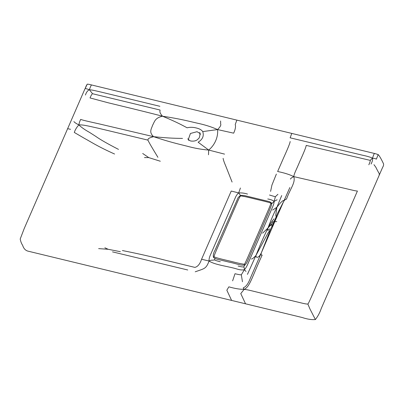 <?xml version="1.0" encoding="UTF-8"?>
<svg xmlns="http://www.w3.org/2000/svg" width="404" height="404" viewBox="0 0 404 404"><rect width="100%" height="100%" fill="white"/><g stroke="black" fill="none" stroke-linecap="round" stroke-linejoin="round"><path stroke-width="0.61" d="M271.463 202.848L270.7 203.167C271.922 202.212 266.524 214.044 257.969 233.871C249.465 253.252 244.784 264.822 244.339 264.125L244.758 264.918C245.804 264.357 246.834 262.832 247.854 260.333L268.832 211.883L271.463 205.202L271.463 202.848L269.463 201.641L244.753 195.652L240.461 195.395L240.784 195.945C240.335 195.728 239.082 198.036 237.022 202.874L226.806 226.336C218.478 245.753 213.019 257.131 214.251 256.838L213.413 257.303C214.58 258.419 216.786 259.292 220.023 259.929L228.856 262.07C236.522 263.58 241.198 265.908 244.758 264.918M270.7 203.167C270.392 202.747 265.706 201.495 256.631 199.409C247.329 197.056 242.047 195.905 240.784 195.945M244.339 264.125C243.693 264.393 238.855 263.373 229.826 261.06C220.412 258.908 215.221 257.5 214.251 256.838M220.291 261.741C217.342 261.065 215.443 260.454 214.595 259.913L214.918 258.383M238.097 266.049C240.91 266.766 242.759 267.064 243.642 266.948C244.268 267.569 244.511 268.493 244.369 269.731L241.324 274.791L242.456 281.765M245.107 264.716L243.642 266.948M277.114 199.758L274.134 201.389C274.144 202.929 273.503 205.091 272.205 207.883L248.157 263.226C246.95 266.201 245.693 268.367 244.369 269.731C242.294 270.175 239.83 269.938 236.976 269.014C227.856 266.221 215.191 265.039 209.07 261.034L201.581 259.237L231.234 191.042L238.698 192.925C237.274 193.945 236.037 195.804 234.982 198.49L210.792 254.091C209.423 256.969 208.853 259.282 209.07 261.034C212.07 259.59 211.024 260.575 214.595 259.913M267.756 198.97C270.751 199.5 272.877 200.308 274.134 201.389L271.72 203.773M240.436 195.4L238.698 192.925L240.415 188.001M269.488 195.041L275.351 196.758L274.134 201.389M277.912 194.299L275.351 196.758M238.698 192.925C241.587 192.758 244.521 193.137 247.501 194.066M208.494 154.777L208.696 150.056L224.558 154.121M272.634 210.06L276.892 207.252C279.472 203.858 281.189 201.934 282.048 201.485C283.244 200.192 283.795 200.162 283.699 201.399L274.993 221.21C274.871 220.635 274.695 220.559 274.468 220.983L277.538 213.413L283.699 201.399C284.83 199.768 285.749 199.031 286.461 199.187C290.415 188.264 295.693 182.623 293.794 176.624C291.961 177.462 290.835 178.285 290.415 179.088M70.538 129.32L67.645 128.654L24.25 228.452L20.2 239.032C20.801 241.885 21.604 243.94 22.609 245.208C23.573 248.379 25.3 250.344 27.78 251.091L231.613 300.43L226.836 290.208L228.871 286.84C234.956 288.572 240.062 289.41 244.183 289.355L240.769 293.582L245.546 303.803L302.248 317.524C307.232 319.2 311.615 319.877 315.403 319.559L310.07 309.206L307.833 304.01C308.065 304.48 310.984 298.107 316.605 284.891L357.414 191.042C354.712 190.9 352.005 189.951 334.876 186.082L293.794 176.624C289.744 174.584 284.355 172.877 277.634 171.508L283.951 157.055C287.946 148.258 290.016 143.082 290.168 141.521M290.128 137.814L362.161 155.131C367.054 156.146 370.498 157.156 372.498 158.161C373.574 154.868 374.286 153.318 374.634 153.51L291.789 133.416L290.128 137.814M92.551 93.728L160.029 110.029C160.221 111.519 158.767 111.792 162.489 116.211C140.41 110.489 121.341 105.999 108.297 102.808L90.026 97.935C91.067 95.44 91.91 94.036 92.551 93.728L89.345 89.733C90.577 86.375 91.339 84.805 91.627 85.022L91.506 84.946C88.89 84.259 87.441 84.022 87.163 84.234L87.527 84.234C87.012 84.209 86.209 85.688 85.118 88.673C85.33 88.415 86.739 88.769 89.345 89.733C93.036 90.021 96.808 91.077 109.575 94.122L159.878 106.292M98.642 248.617L108.206 249.293L104.868 247.793M108.206 249.293L120.382 251.687M160.317 161.236L148.763 157.605L144.475 157.58M148.763 157.605L142.688 153.475M73.902 121.589C74.583 122.473 76.245 123.584 78.871 124.917C76.755 127.144 75.23 129.649 74.296 132.446L84.83 138.582C90.254 141.425 96.743 146.031 114.585 154.025M80.684 119.402C79.724 121.326 79.118 123.164 78.871 124.917C82.658 124.7 85.971 125.452 98.389 128.265L147.94 140.122C148.233 139.112 147.213 138.405 153.596 136.683L99.121 123.871C87.931 121.427 81.785 119.938 80.684 119.402M307.833 304.01C305.914 304.247 302.546 303.217 285.441 299.117L256.055 291.87C248.536 290.042 247.425 289.713 244.183 289.355C243.435 288.577 243.147 288.052 243.309 287.784C245.92 286.85 248.243 283.719 250.268 278.386L261.282 252.975L270.534 229.447M89.345 89.733C87.547 90.632 86.249 92.395 85.451 95.026M195.223 271.796C204.581 268.463 206.02 269.024 209.07 261.034M232.623 280.846L235.017 273.715C238.224 274.528 240.329 274.887 241.324 274.791M368.832 164.781C369.953 162.297 370.412 160.822 370.2 160.358L372.498 158.161C374.321 158.348 375.609 158.681 376.356 159.151L378.205 154.581C379.472 155.893 381.26 158.999 383.568 163.888C383.75 164.908 383.426 166.079 382.608 167.397L321.236 308.54C319.912 312.514 317.968 316.191 315.403 319.559M371.059 164.014C372.392 161.504 372.867 159.555 372.498 158.161M276.755 221.473C275.796 221.826 275.21 221.74 274.993 221.21L261.282 252.975C260.913 254.778 261.206 255.474 262.171 255.055C252.207 276.503 250 286.739 244.183 289.355M276.255 216.569C276.109 217.185 277.437 214.832 274.993 221.21C271.912 227.543 272.291 225.962 271.872 226.644M274.68 219.978L273.356 223.023L274.68 219.978M274.675 220.119L273.614 222.559L274.468 220.983M273.614 222.559L270.791 228.922M370.2 160.358L306.202 145.395C306.086 146.96 304.025 152.141 300.026 160.938C296.213 170.129 294.102 173.483 293.794 176.624M220.579 120.983L220.675 122.776C220.119 124.23 222.604 124.508 217.584 129.578L202.742 131.588C201.566 129.896 199.414 128.689 196.283 127.967C192.996 127.139 189.941 127.083 187.118 127.795C182.694 125.498 177.634 122.463 162.489 116.211C154.782 117.983 154.626 121.7 152.586 125.28C151.419 129.068 148.662 132.047 153.596 136.683C170.715 138.431 177.139 138.284 182.502 138.426M281.704 195.551L276.892 207.252C273.7 213.706 270.72 220.635 267.958 228.033L262.605 233.179M270.635 229.194L267.862 233.275L255.914 255.535C259.828 245.753 262.61 239.173 267.958 228.033L271.407 224.18M247.435 274.392L255.914 255.535C253.449 258.106 251.95 259.252 251.404 258.964M269.67 228.861C269.049 229.154 266.892 232.467 267.958 228.033C272.235 220.175 272.841 220.438 274.033 218.832M271.695 224.887L270.958 225.619M271.549 224.73L272.488 222.109M272.639 222.23L273.165 221.508M276.134 216.771L275.786 215.049L276.892 207.252M118.498 149.389C107.615 143.789 100.02 139.446 95.723 136.35L89.643 132.462C84.997 129.891 81.406 127.376 78.871 124.917M162.489 116.211C180.285 118.917 187.804 120.993 196.809 123.058C204.626 124.684 211.55 126.861 217.584 129.578L233.669 133.168C235.386 129.361 235.906 126.482 235.224 124.528L236.86 120.119L291.789 133.416M255.914 255.535C256.242 257.358 256.924 257.848 257.959 257.005C258.919 256.394 258.858 257.439 261.282 252.975M283.699 201.399L289.86 187.547M245.986 271.427L244.369 269.731M217.584 129.578C218.311 137.017 214.782 145.092 208.696 150.056C201.753 149.52 194.481 148.218 186.87 146.142C177.952 143.874 170.195 142.233 153.596 136.683M188.345 139.431L190.441 133.477L197.036 131.699L199.919 133.451M208.696 150.056L198.122 142.218C202.626 139.461 204.166 135.916 202.742 131.588M232.083 182.058L225.892 166.372C224.18 162.393 223.255 159.711 223.124 158.317M276.371 174.079L271.942 185.057L270.599 191.385M122.402 250.541C138.274 253.702 152.985 257.03 166.529 260.535L194.9 267.397C197.773 266.711 200 263.989 201.581 259.237M112.509 251.869L187.754 269.988M85.118 88.673L87.163 84.234M157.919 157.318C151.975 147.612 148.652 141.885 147.94 140.122M373.958 164.675L375.821 167.2C378.735 173.296 380.356 174.937 379.109 174.584M240.461 195.395L238.138 197.612L215.054 250.167C213.529 252.712 212.984 255.091 213.413 257.303M236.86 120.119L91.506 84.946M67.645 128.654L84.961 88.824M231.613 300.43L245.546 303.803M378.205 154.581L374.513 153.429M200.48 134.29L199.667 132.714C200.096 131.563 200.288 138.128 198.112 138.931C196.697 140.683 194.359 141.39 191.102 141.057C189.431 140.946 187.411 138.38 187.89 138.794L188.703 140.365"/></g></svg>
